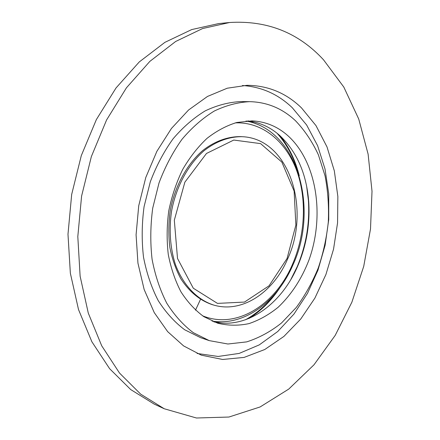 <?xml version="1.0" encoding="UTF-8"?>
<svg xmlns="http://www.w3.org/2000/svg" width="440" height="440" viewBox="0 0 440 440"><rect width="100%" height="100%" fill="white"/><g stroke="black" fill="none" stroke-linecap="round" stroke-linejoin="round"><path stroke-width="0.66" d="M306.631 186.153L308.413 200.426C309.859 223.388 306.119 245.476 297.193 266.684L290.812 279.576M213.807 321.827C247.022 329.659 281.991 303.666 297.968 265.419C306.526 245.08 310.112 223.9 308.726 201.878C306.587 174.119 297.05 152.114 280.126 135.856C270.732 127.369 259.969 122.386 247.836 120.901M288.525 136.279C317.147 162.762 324.803 216.381 308.897 260.194C301.609 278.999 291.363 294.685 278.163 307.241C269.044 314.655 259.331 320.106 249.035 323.598C238.552 325.837 228.129 325.71 217.762 323.235L203.929 316.712C195.25 310.387 187.611 302.12 181.011 291.913C175.186 280.726 170.94 268.24 168.273 254.463C166.623 240.196 166.788 225.665 168.762 210.854C171.771 196.224 176.402 182.446 182.655 169.521C189.712 157.388 197.83 146.999 207.02 138.353C216.612 130.883 226.545 125.598 236.825 122.48L252.032 120.879C265.837 121.545 277.998 126.676 288.525 136.279M164.236 408.755L154.187 404.091L130.735 389.587L109.621 368.693L91.883 341.77L78.513 309.562L70.35 273.218L67.986 234.251L71.682 194.414L81.307 155.584L96.371 119.564L116.045 87.939L139.276 61.93L164.89 42.35L191.703 29.574L218.625 23.595L229.647 22.5C267.173 20.235 298.458 32.665 323.505 59.785L343.8 87.043L358.716 118.982L368.115 154.149L372.014 191.219L370.502 228.998L363.726 266.354L351.879 302.192L335.198 335.39L314.012 364.771L288.772 389.07L260.112 406.956L228.927 417.038L196.444 418L164.236 408.755L140.696 394.158L119.504 373.049L101.701 345.78L88.292 313.115L80.124 276.21L77.809 236.605L81.593 196.091L91.355 156.596L106.585 119.961L126.445 87.802L149.864 61.369L175.654 41.487L202.615 28.534L229.647 22.5M295.587 120.835C304.755 130.482 312.361 141.818 318.401 154.847L325.067 175.896C327.91 190.839 328.988 206.184 328.312 221.925C326.645 237.655 323.312 252.962 318.307 267.85C312.4 282.271 305.069 295.471 296.296 307.45L281.518 322.982C270.622 331.628 259.012 337.925 246.686 341.886L227.904 344.009L209.253 340.62L193.281 332.662C183.26 325.094 174.433 315.298 166.804 303.276C160.066 290.109 155.155 275.446 152.081 259.281C150.183 242.55 150.398 225.506 152.719 208.137L159.022 182.93C165.072 166.837 172.716 152.312 181.962 139.348C191.923 127.578 202.703 118.135 214.302 111.029C226.116 105.38 237.924 102.256 249.722 101.657C267.251 102.124 282.541 108.515 295.587 120.835M209.253 340.62L200.613 337.678L184.674 329.764C174.674 322.256 165.864 312.548 158.24 300.647C151.509 287.628 146.603 273.136 143.512 257.163C141.597 240.642 141.785 223.812 144.073 206.674L150.315 181.797C156.31 165.919 163.9 151.586 173.096 138.793C182.996 127.177 193.727 117.86 205.282 110.842C217.052 105.264 228.828 102.179 240.598 101.591L249.722 101.657M242.418 85.52C261.558 86.796 278.19 94.21 292.32 107.767L306.642 125.004L317.614 145.701L325.012 168.96L328.724 193.881L328.741 219.604L325.111 245.3L317.972 270.144L307.505 293.332L293.981 314.055L277.75 331.502L259.281 344.877L239.157 353.425L218.119 356.461L197.049 353.452M301.499 107.905L315.992 125.62L327.008 146.922L334.329 170.857L337.854 196.482L337.562 222.893L333.536 249.205L325.902 274.571L314.875 298.133L300.735 319.044L283.872 336.446L264.776 349.503L244.096 357.412L222.618 359.469L201.3 355.157L183.607 345.917L167.662 331.634L154.264 312.625L144.149 289.498L137.946 263.17L136.081 234.812L138.727 205.766L145.788 177.474L156.888 151.311L171.419 128.491L188.579 109.989L207.493 96.448L227.249 88.209L246.994 85.316C268.015 85.492 286.187 93.022 301.499 107.905M213.769 305.085L212.399 304.689C199.909 300.52 189.387 291.88 180.835 278.773C175.83 269.429 172.172 259.006 169.868 247.495C168.427 235.587 168.526 223.448 170.165 211.09C174.708 186.566 186.709 164.472 202.521 150.7C214.66 141.174 227.948 136.417 240.862 136.62L242.286 136.697C229.367 136.494 216.073 141.262 203.929 150.81C188.106 164.604 176.088 186.747 171.54 211.327C168.834 229.856 170.214 248.347 175.417 264.512C183.205 285.401 197.379 299.899 213.769 305.085C242.473 313.588 273.51 292.039 287.534 259.144C311.157 209.198 289.267 138.638 242.286 136.697M200.492 299.37L195.498 310.184M275.935 292.765C267.185 304.37 257.031 313.374 245.487 319.781M277.074 133.265C285.868 143.115 292.485 154.957 296.929 168.795M256.08 123.855L249.464 121.105M215.413 322.168L222.569 321.756M235.213 122.892C262.284 121.743 285.593 141.191 296.368 169.686C307.054 198.341 305.415 234.493 292.512 264.264C275.567 304.475 236.588 329.885 202.549 315.793M287.062 258.5L269.038 285.824L244.486 302.071L217.481 303.397L193.303 288.222L177.513 258.473L174.323 220.16L184.861 182.182L206.476 153.472L233.772 140.052L260.618 143.621L281.853 162.102L294.124 191.07L295.867 225.088L287.062 258.5M308.726 201.878L308.413 200.426M297.968 265.419L297.193 266.684M280.214 135.938C289.086 147.213 295.438 160.479 299.261 175.736M249.332 318.291C261.426 310.563 271.794 300.124 280.423 286.985M245.966 121.017C297.875 129.976 319.044 208.83 292.969 264.88C277.508 301.087 244.69 326.365 212.086 321.107"/></g></svg>
